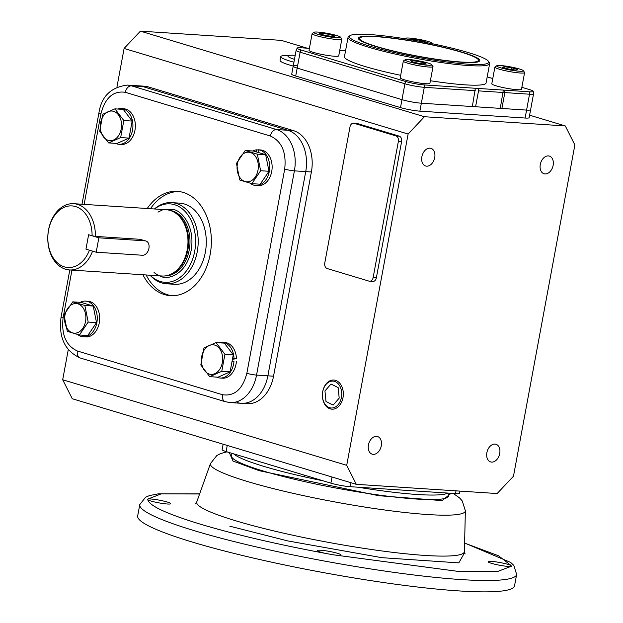 <?xml version="1.0" encoding="UTF-8"?>
<svg xmlns="http://www.w3.org/2000/svg" width="623" height="623" viewBox="0 0 623 623"><rect width="100%" height="100%" fill="white"/><g stroke="black" fill="none" stroke-linecap="round" stroke-linejoin="round"><path stroke-width="0.93" d="M147.885 499.911L147.9 499.007A11.962 1.363 -169.5 0 1 167.353 502.045A11.962 1.363 -169.5 0 1 170.78 503.68A11.962 1.363 -169.5 0 1 163.39 503.586A11.962 1.363 -169.5 0 1 150.68 500.954A11.962 1.363 -169.5 0 1 147.885 499.911C149.512 505.915 167.143 514.037 200.77 524.286C235.408 534.604 276.908 544.292 325.253 553.349A11.962 1.363 -169.5 0 1 320.767 552.196A11.962 1.363 -169.5 0 1 317.341 550.568A11.962 1.363 -169.5 0 1 324.731 550.654A11.962 1.363 -169.5 0 1 337.44 553.294A11.962 1.363 -169.5 0 1 340.867 554.922A11.962 1.363 -169.5 0 1 332.908 554.75L325.253 553.349M147.246 499.342L161.108 493.891L199.601 493.992M139.778 504.591A191.643 21.86 -169.5 0 0 194.649 530.78A191.643 21.86 -169.5 0 0 398.307 572.965A191.643 21.86 -169.5 0 0 516.646 574.445L514.543 585.784A191.643 21.86 -169.5 0 1 396.205 584.312A191.643 21.86 -169.5 0 1 192.546 542.127A191.643 21.86 -169.5 0 1 137.675 515.937L139.778 504.591L145.65 497.154L149.707 495.519L158.211 493.868L199.633 493.891M491.594 563.371A11.962 1.363 -169.5 0 1 488.167 561.744A11.962 1.363 -169.5 0 1 495.558 561.829A11.962 1.363 -169.5 0 1 508.275 564.469A11.962 1.363 -169.5 0 1 511.07 565.505L511.047 566.408A11.962 1.363 -169.5 0 1 491.594 563.371M231.966 453.342L231.499 455.872A110.341 12.585 10.5 0 0 263.093 470.949A110.341 12.585 10.5 0 0 380.349 495.238A110.341 12.585 10.5 0 0 448.482 496.087L449.027 493.159M447.929 493.089A110.341 12.585 -169.5 0 1 357.851 487.194M323.345 480.878A110.341 12.585 -169.5 0 1 263.934 466.409A110.341 12.585 -169.5 0 1 233.656 453.856M511.693 566.128L497.395 571.571L457.625 571.322L332.908 554.75M421.864 156.747A9.22 6.355 -73.2 0 1 430.945 148.344A9.22 6.355 -73.2 0 1 434.714 157.588A9.22 6.355 -73.2 0 1 425.626 165.998A9.22 6.355 -73.2 0 1 421.864 156.747M540.289 164.495A9.22 6.355 -73.2 0 1 549.369 156.085A9.22 6.355 -73.2 0 1 553.138 165.336A9.22 6.355 -73.2 0 1 544.05 173.747A9.22 6.355 -73.2 0 1 540.289 164.495M486.875 452.68A9.22 6.355 -73.2 0 1 495.963 444.269A9.22 6.355 -73.2 0 1 499.724 453.521A9.22 6.355 -73.2 0 1 490.644 461.923A9.22 6.355 -73.2 0 1 486.875 452.68M368.45 444.931A9.22 6.355 -73.2 0 1 377.538 436.528A9.22 6.355 -73.2 0 1 381.299 445.772A9.22 6.355 -73.2 0 1 372.219 454.183A9.22 6.355 -73.2 0 1 368.45 444.931M295.715 76.029L297.187 68.094L401.967 99.657L400.496 107.6L295.715 76.029A13.94 1.589 10.5 0 1 291.728 74.129L293.199 66.186A13.94 1.589 10.5 0 0 297.187 68.094A13.94 1.589 -169.5 0 1 293.199 66.186A13.94 1.589 -169.5 0 1 297.233 65.812M400.496 107.6A13.94 1.589 10.5 0 0 419.879 111.151L421.35 103.208A13.94 1.589 -169.5 0 1 401.967 99.657A13.94 1.589 10.5 0 0 421.35 103.208L526.583 110.092A13.94 1.589 10.5 0 0 530.617 109.718A13.94 1.589 -169.5 0 1 526.583 110.092L525.111 118.035A13.94 1.589 10.5 0 0 529.145 117.661L533.561 93.832L533.358 91.347A13.317 1.519 10.5 0 0 529.55 89.634L521.864 87.313M424.434 116.727L408.12 134.031L346.715 465.326L62.689 379.757L72.276 398.751L356.301 484.328L497.154 493.541L513.469 476.237L574.873 144.941L565.287 125.939L424.434 116.727L140.409 31.15L281.261 40.363L307.256 48.197M565.287 125.939L529.597 115.185M419.879 111.151L525.111 118.035M84.136 204.375L100.942 113.721A6.97 0.794 -169.5 0 1 98.948 112.771C101.456 96.378 110.941 87.158 127.419 85.094L138.75 85.834A34.841 24.936 93.7 0 1 142.784 86.566A34.841 24.936 93.7 0 0 138.75 85.834L144.411 86.208A34.841 24.936 93.7 0 1 148.445 86.94L293.526 130.651L287.857 130.277L142.784 86.566L287.857 130.277A34.841 24.936 93.7 0 1 305.729 171.605L267.874 375.825A34.841 24.936 93.7 0 1 241.42 403.315A34.841 24.936 93.7 0 1 237.386 402.583M273.544 376.199L267.874 375.825L305.729 171.605L311.391 171.971L273.544 376.199A34.841 24.936 93.7 0 1 247.09 403.681L230.089 402.567A34.841 24.936 93.7 0 0 256.544 375.085L267.874 375.825A34.841 24.936 93.7 0 1 241.42 403.315M408.12 134.031L124.094 48.454L116.945 87.033M68.265 349.69L62.689 379.757M293.526 130.651A34.841 24.936 93.7 0 1 311.391 171.971M353.529 123.206L356.769 123.416A4.649 3.325 93.7 0 1 357.306 123.51L399.218 136.141A4.649 3.325 93.7 0 1 401.601 141.647L376.37 277.803A4.649 3.325 93.7 0 1 372.842 281.464L369.603 281.253A4.649 3.325 93.7 0 1 369.065 281.152L327.153 268.529A4.649 3.325 93.7 0 1 324.77 263.015L350.001 126.866A4.649 3.325 93.7 0 1 353.529 123.206A4.649 3.325 93.7 0 1 354.066 123.299L395.979 135.931A4.649 3.325 93.7 0 1 398.362 141.437L373.13 277.585A4.649 3.325 93.7 0 1 369.603 281.253M223.135 444.207L222.123 449.674A13.94 1.589 10.5 0 0 226.11 451.582L330.891 483.152A13.94 1.589 10.5 0 0 350.274 486.695L455.506 493.58A13.94 1.589 10.5 0 0 459.54 493.206L459.93 491.111M346.715 465.326L356.301 484.328M140.409 31.15L124.094 48.454M294.469 59.349A26.711 3.045 -169.5 0 1 290.746 55.245L284.283 55.579A33.681 3.839 10.5 0 0 280.786 56.607A33.681 3.839 10.5 0 0 290.435 61.21A33.681 3.839 10.5 0 0 293.931 62.214M280.786 56.607L280.077 60.462A33.681 3.839 10.5 0 0 293.223 66.061M290.746 55.245A26.711 3.045 -169.5 0 1 295.216 55.307M488.424 61.288A70.851 8.083 -169.5 0 1 468.223 64.192A70.851 8.083 -169.5 0 1 388.004 51.055A70.851 8.083 -169.5 0 1 350.025 35.636A70.851 8.083 -169.5 0 1 369.891 34.561A70.851 8.083 -169.5 0 1 442.743 45.977A70.851 8.083 -169.5 0 1 488.424 61.288L489.359 62.619A72.011 8.216 -169.5 0 1 489.655 63.632L486.08 82.921A72.011 8.216 -169.5 0 1 465.241 84.853A72.011 8.216 -169.5 0 1 430.392 80.725M400.682 75.305A72.011 8.216 -169.5 0 1 344.464 56.677L348.039 37.388A72.011 8.216 -169.5 0 1 348.678 36.547L350.025 35.636M489.655 63.632A72.011 8.216 -169.5 0 1 468.815 65.571A72.011 8.216 -169.5 0 1 390.979 53.095A72.011 8.216 -169.5 0 1 348.039 37.388M309.405 48.337L301.026 47.792A13.317 1.519 10.5 0 0 297.218 48.057A13.317 1.519 10.5 0 0 300.987 49.965L405.76 81.535A13.317 1.519 10.5 0 0 424.286 84.923L478.456 88.466L478.526 90.872L475.583 106.759L500.277 108.371L503.306 90.062L529.511 91.807A13.317 1.519 10.5 0 0 533.358 91.347M376.027 46.561A61.739 7.04 -169.5 0 1 358.396 38.61A61.739 7.04 -169.5 0 1 394.616 38.353A61.739 7.04 -169.5 0 1 462.079 52.192A61.739 7.04 -169.5 0 1 479.539 61.062A61.739 7.04 -169.5 0 1 439.752 59.894A61.739 7.04 -169.5 0 1 376.027 46.561M475.583 106.759L472.413 106.167M424.286 84.923A4.649 3.325 93.7 0 1 424.294 87.321L421.35 103.208L472.343 106.549L475.341 88.264M300.987 49.965A4.649 3.201 106.8 0 0 300.13 52.207L297.187 68.094L401.967 99.657L404.911 83.778A13.94 1.589 10.5 0 0 424.294 87.321L475.294 90.662M504.7 90.187L504.832 92.593L501.889 108.48L526.583 110.092L529.527 94.205A13.94 1.589 10.5 0 0 533.561 93.832M501.889 108.48L500.308 108.184M478.456 88.466L503.329 90.094M492.777 78.553L487.202 76.87M345.57 50.704L339.753 50.323M523.32 70.664L524.527 72.393A15.1 1.721 -169.5 0 1 524.589 72.603A15.1 1.721 -169.5 0 1 515.268 72.486A15.1 1.721 -169.5 0 1 499.218 69.169A15.1 1.721 -169.5 0 1 494.896 67.105A15.1 1.721 -169.5 0 1 495.036 66.926L496.78 65.742A13.589 1.55 -169.5 0 1 505.767 66.108A13.589 1.55 -169.5 0 1 519.489 68.997A13.589 1.55 -169.5 0 1 523.32 70.664A13.589 1.55 -169.5 0 1 515.696 70.843A13.589 1.55 -169.5 0 1 500.549 67.759A13.589 1.55 -169.5 0 1 496.78 65.742M494.896 67.105L491.804 83.778A15.1 1.721 10.5 0 0 496.134 85.842A15.1 1.721 10.5 0 0 512.176 89.167A15.1 1.721 10.5 0 0 521.498 89.284L524.589 72.603M515.821 70.095L508.103 68.951L502.302 67.229L504.209 66.661L511.935 67.806L517.736 69.527L515.821 70.095M511.623 69.472L511.935 67.806M504.015 67.736L504.209 66.661M431.739 64.675L432.946 66.404A15.1 1.721 -169.5 0 1 433.008 66.614A15.1 1.721 -169.5 0 1 428.64 67.019A15.1 1.721 -169.5 0 1 412.325 64.403A15.1 1.721 -169.5 0 1 403.315 61.109A15.1 1.721 -169.5 0 1 403.455 60.937L405.199 59.753A13.589 1.55 -169.5 0 1 409.007 59.543A13.589 1.55 -169.5 0 1 422.978 61.739A13.589 1.55 -169.5 0 1 431.739 64.675A13.589 1.55 -169.5 0 1 427.869 65.228A13.589 1.55 -169.5 0 1 412.481 62.713A13.589 1.55 -169.5 0 1 405.199 59.753M403.315 61.109L400.223 77.789A15.1 1.721 10.5 0 0 409.233 81.083A15.1 1.721 10.5 0 0 425.548 83.7A15.1 1.721 10.5 0 0 429.917 83.295L433.008 66.614M412.878 62.059L410.627 60.735L416.187 61.07L423.998 62.721L426.249 64.044L420.681 63.71L412.878 62.059M416.187 61.07L415.891 62.689M423.78 63.896L423.998 62.721M340.555 37.201L341.762 38.93A15.1 1.721 -169.5 0 1 341.825 39.14A15.1 1.721 -169.5 0 1 332.503 39.023A15.1 1.721 -169.5 0 1 316.453 35.698A15.1 1.721 -169.5 0 1 312.131 33.634A15.1 1.721 -169.5 0 1 312.263 33.463L314.008 32.279A13.589 1.55 -169.5 0 1 323.002 32.645A13.589 1.55 -169.5 0 1 336.724 35.534A13.589 1.55 -169.5 0 1 340.555 37.201A13.589 1.55 -169.5 0 1 332.923 37.38A13.589 1.55 -169.5 0 1 317.785 34.296A13.589 1.55 -169.5 0 1 314.008 32.279M312.131 33.634L309.039 50.315A15.1 1.721 10.5 0 0 313.361 52.379A15.1 1.721 10.5 0 0 329.411 55.704A15.1 1.721 10.5 0 0 338.733 55.821L341.825 39.14M321.445 33.198L329.162 34.343L334.972 36.064L333.056 36.632L325.338 35.488L319.529 33.767L321.445 33.198L321.25 34.273M328.858 36.009L329.162 34.343M405.83 38.891A13.589 1.55 -169.5 0 1 405.589 38.268A13.589 1.55 -169.5 0 1 409.404 38.065A13.589 1.55 -169.5 0 1 423.375 40.254A13.589 1.55 -169.5 0 1 432.136 43.189A13.589 1.55 -169.5 0 1 431.856 43.641M412.208 39.95L411.024 39.249L416.585 39.584L424.395 41.235L426.373 42.543M424.232 42.13L424.395 41.235M416.382 40.674L416.585 39.584M461.145 52.13A60.4 6.892 -169.5 0 1 478.441 60.384A60.4 6.892 -169.5 0 1 441.146 59.917A60.4 6.892 -169.5 0 1 376.962 46.624A60.4 6.892 -169.5 0 1 359.666 38.369A60.4 6.892 -169.5 0 1 396.968 38.836A60.4 6.892 -169.5 0 1 461.145 52.13M258 170.134A14.843 10.622 93.7 0 1 245.01 181.527A14.843 10.622 93.7 0 1 237.402 163.935A14.843 10.622 93.7 0 1 250.384 152.534A14.843 10.622 93.7 0 1 258 170.134M239.762 180.016L236.444 163.444L245.228 150.517L253.569 151.062L265.671 154.706L268.988 171.278L260.204 184.206L251.856 183.66L239.762 180.016M245.228 150.517L257.322 154.161L260.64 170.733L251.856 183.66M257.322 154.161L265.671 154.706M260.64 170.733L268.988 171.278M260.126 150.159A17.888 12.803 -86.3 0 0 258.319 149.808L260.749 149.964A17.888 12.803 -86.3 0 1 262.556 150.322A17.888 12.803 -86.3 0 1 271.947 170.087A17.888 12.803 -86.3 0 1 258.148 185.638L255.718 185.483A17.888 12.803 -86.3 0 0 269.525 169.931A17.888 12.803 -86.3 0 0 260.126 150.159M250.103 183.201A17.888 12.803 -86.3 0 0 253.647 185.109A17.888 12.803 -86.3 0 0 255.718 185.483M258.319 149.808L258.109 152.433M256.38 151.911L256.31 149.839L258.311 149.972M256.31 149.839A17.888 12.803 -86.3 0 0 252.72 151.007M209.328 374.073A14.843 10.622 93.7 0 1 201.72 356.473A14.843 10.622 93.7 0 1 214.701 345.08A14.843 10.622 93.7 0 1 222.318 362.679A14.843 10.622 93.7 0 1 209.328 374.073M203.962 347.953L216.017 342.595L224.366 343.141L233.259 354.814L230.105 371.845L218.05 377.203L209.702 376.658L200.808 364.985L203.962 347.953M216.017 342.595L224.919 354.269L233.259 354.814M224.919 354.269L221.765 371.3L230.105 371.845M221.765 371.3L209.702 376.658M216.578 377.11A17.888 12.803 -86.3 0 0 220.036 378.021A17.888 12.803 -86.3 0 0 233.617 363.918A17.888 12.803 -86.3 0 0 233.952 361.387L232.091 361.138M220.036 378.021L222.466 378.184A17.888 12.803 -86.3 0 0 236.047 364.073A17.888 12.803 -86.3 0 0 236.382 361.542M233.952 361.387L232.075 361.208M232.441 359.237L236.452 358.739A17.888 12.803 -86.3 0 0 224.802 342.486L222.372 342.323A17.888 12.803 -86.3 0 0 218.829 342.782M232.527 358.77L236.452 358.739M234.022 358.583A17.888 12.803 -86.3 0 0 222.372 342.323M113.612 111.338A14.843 10.622 93.7 0 1 121.22 128.93A14.843 10.622 93.7 0 1 108.238 140.331A14.843 10.622 93.7 0 1 100.63 122.731A14.843 10.622 93.7 0 1 113.612 111.338M120.667 137.558L108.612 142.916L116.953 143.461L129.008 138.104L120.667 137.558L123.821 120.527L132.169 121.072L129.008 138.104M108.612 142.916L99.711 131.243L102.865 114.211L114.92 108.854L123.821 120.527M114.92 108.854L123.268 109.399L132.169 121.072M115.489 143.368A17.888 12.803 -86.3 0 0 118.946 144.279A17.888 12.803 -86.3 0 0 132.52 130.168A17.888 12.803 -86.3 0 0 121.283 108.581A17.888 12.803 -86.3 0 0 117.731 109.041M118.946 144.279L121.376 144.443A17.888 12.803 -86.3 0 0 134.95 130.332A17.888 12.803 -86.3 0 0 123.704 108.745L121.283 108.581M64.948 315.269A14.843 10.622 93.7 0 1 77.93 303.876A14.843 10.622 93.7 0 1 85.538 321.476A14.843 10.622 93.7 0 1 72.556 332.869A14.843 10.622 93.7 0 1 64.948 315.269M84.868 305.496L88.186 322.075L96.526 322.621L87.75 335.548L79.401 334.995L67.307 331.35L63.99 314.779L72.774 301.851L84.868 305.496L93.216 306.049L96.526 322.621M88.186 322.075L79.401 334.995M72.774 301.851L81.115 302.396L93.216 306.049M77.649 334.543A17.888 12.803 -86.3 0 0 81.192 336.443A17.888 12.803 -86.3 0 0 82.991 336.802L85.437 336.794M84.962 335.361L85.008 336.77A17.888 12.803 -86.3 0 0 97.188 320.058A17.888 12.803 -86.3 0 0 87.672 301.501A17.888 12.803 -86.3 0 0 85.6 301.127A17.888 12.803 -86.3 0 0 80.266 302.342M85.008 336.77L87.438 336.926A17.888 12.803 -86.3 0 0 99.618 320.214A17.888 12.803 -86.3 0 0 90.101 301.657A17.888 12.803 -86.3 0 0 88.03 301.283L85.6 301.127M82.991 336.802L83.124 335.244M335.501 380.341A14.602 10.451 93.7 0 1 342.993 397.653A14.602 10.451 93.7 0 1 332.23 409.186A14.602 10.451 93.7 0 1 330.221 408.867A14.602 10.451 93.7 0 1 322.73 391.548A14.602 10.451 93.7 0 1 334.13 380.061A14.602 10.451 93.7 0 1 335.501 380.341M341.427 397.365A13.472 9.641 93.7 0 1 329.637 407.715A13.472 9.641 93.7 0 1 322.722 391.735A13.472 9.641 93.7 0 1 334.512 381.393A13.472 9.641 93.7 0 1 341.427 397.365M339.2 398.136L338.149 387.599L331.015 384.009L324.949 390.964L326 401.5L333.134 405.09L339.2 398.136M171.691 202.631L179.79 203.16A40.651 29.094 93.7 0 1 184.494 204.017A40.651 29.094 93.7 0 1 205.855 248.943A40.651 29.094 93.7 0 1 174.479 284.29L166.388 283.761A40.651 29.094 -86.3 0 0 197.756 248.413A40.651 29.094 -86.3 0 0 176.402 203.487A40.651 29.094 -86.3 0 0 171.691 202.631A40.651 29.094 -86.3 0 0 154.449 208.978M142.901 274.751A52.27 37.403 -86.3 0 0 164.433 294.57A52.27 37.403 -86.3 0 0 170.484 295.668A52.27 37.403 -86.3 0 0 210.815 250.22A52.27 37.403 -86.3 0 0 183.357 192.46A52.27 37.403 -86.3 0 0 177.306 191.362A52.27 37.403 -86.3 0 0 147.23 208.503M172.104 295.73A52.27 37.403 93.7 0 1 167.673 294.78A52.27 37.403 93.7 0 1 146.132 274.969M127.419 85.094A34.841 24.936 93.7 0 1 131.453 85.826L276.526 129.537L287.857 130.277A34.841 24.936 93.7 0 1 305.729 171.605L294.399 170.858L256.544 375.085A6.97 0.794 10.5 0 1 246.848 373.309C242.581 389.359 234.45 396.493 222.466 394.709L77.384 351.006A6.97 4.805 106.8 0 0 80.235 357.991L225.308 401.703A6.97 4.805 -73.2 0 1 222.466 394.709M150.47 208.713A52.27 37.403 93.7 0 1 178.926 191.518M75.547 206.556A30.87 22.093 -86.3 0 0 48.539 230.261A30.87 22.093 -86.3 0 0 64.371 266.87A30.87 22.093 -86.3 0 0 89.424 250.189L85.951 249.138L88.622 234.731L92.095 235.782A30.87 22.093 -86.3 0 0 75.547 206.556M92.578 251.139A33.198 23.76 93.7 0 1 69.41 269.946A33.198 23.76 93.7 0 1 65.571 269.245A33.198 23.76 93.7 0 1 48.127 232.558A33.198 23.76 93.7 0 1 73.748 203.698A33.198 23.76 93.7 0 1 77.587 204.399A33.198 23.76 93.7 0 1 95.374 236.382L140.019 239.302L145.12 240.844A7.375 5.085 -73.2 0 1 145.914 240.984A7.375 5.085 -73.2 0 1 148.804 248.951A7.375 5.085 -73.2 0 1 142.449 255.251L96.191 252.222L85.951 249.138L88.622 234.731L98.862 237.815L145.12 240.844M73.748 203.698L166.349 209.756A33.198 23.76 93.7 0 1 170.196 210.457A33.198 23.76 93.7 0 1 172.773 211.454A33.198 23.76 93.7 0 1 187.889 244.434A33.198 23.76 93.7 0 1 168.607 275.156A33.198 23.76 93.7 0 1 162.019 276.005L69.41 269.946M150.213 275.234A39.311 28.136 -86.3 0 0 160.306 281.495A39.311 28.136 -86.3 0 0 194.695 251.31A39.311 28.136 -86.3 0 0 174.541 204.694A39.311 28.136 -86.3 0 0 154.551 208.985M150.112 275.226A40.651 29.094 -86.3 0 0 161.676 282.904A40.651 29.094 -86.3 0 0 166.388 283.761M168.607 275.156L169.472 274.875A32.848 23.51 -86.3 0 0 188.551 244.473A32.848 23.51 -86.3 0 0 173.591 211.843L172.773 211.454M95.374 236.382L92.095 235.782M96.191 252.222L98.862 237.815M453.264 493.439L459.587 497.933L462.282 501.001L465.365 510.798A129.639 14.788 -169.5 0 1 427.822 514.551A129.639 14.788 -169.5 0 1 247.518 481.532A129.639 14.788 -169.5 0 1 210.465 463.559L196.775 501.897A136.118 15.528 10.5 0 0 235.673 520.773A136.118 15.528 10.5 0 0 424.987 555.436A136.118 15.528 10.5 0 0 464.408 551.495L465.085 553.995M229.817 526.186L287.865 540.943L381.806 557.671L458.816 562.873L464.548 552.788M451.075 493.291L442.166 500.612L378.527 495.674L259.23 470.7L232.994 461.043L229.303 452.539M464.602 543.1L498.509 555.778L511.07 565.505M226.11 451.582L227.247 445.445M330.891 483.152L332.028 477.016M350.274 486.695L351.006 482.732M455.506 493.58L456.013 490.854M100.942 113.721C105.217 97.671 113.347 90.537 125.332 92.321A6.97 4.805 -73.2 0 1 131.453 85.826L148.445 86.94M395.979 135.931L399.218 136.141M357.306 123.51L354.066 123.299M376.37 277.803L373.13 277.585M401.601 141.647L398.362 141.437M478.526 90.872L503.22 92.484M405.76 81.535A4.649 3.201 106.8 0 0 404.911 83.778L300.13 52.207A13.94 1.589 10.5 0 1 296.143 50.299L297.218 48.057M529.511 91.807A4.649 3.325 93.7 0 1 529.527 94.205L504.832 92.593M125.332 92.321L270.405 136.024A6.97 4.805 -73.2 0 1 276.526 129.537A34.841 24.936 93.7 0 1 294.399 170.858A6.97 0.794 10.5 0 1 284.703 169.082L246.848 373.309M77.384 351.006C66.046 345.757 61.28 334.738 63.087 317.948A6.97 0.794 -169.5 0 1 61.093 316.99C58.445 337.261 64.823 350.928 80.235 357.991M63.087 317.948L71.957 270.109M270.405 136.024C281.752 141.273 286.518 152.292 284.703 169.082M170.048 210.41A32.848 23.51 93.7 0 1 172.4 210.94A32.848 23.51 93.7 0 1 189.766 246.233A32.848 23.51 93.7 0 1 165.765 275.833M158.149 275.304L161.225 276.542C167.922 279.976 186.269 274.907 191.183 250.251C195.443 225.394 180.818 210.395 173.622 209.647L163.592 209.577M162.385 209.959L158.008 212.116M154.052 272.578L158.11 275.288M226.982 451.839L220.449 453.622L216.835 455.522L210.465 463.559M516.646 574.445L513.827 565.396L510.634 562.413L464.602 543.007M196.775 501.897L195.248 503.984M465.365 510.798L464.408 551.495M373.161 488.198L372.912 489.538M304.686 475.256L304.39 476.836M293.199 66.186L296.143 50.299M432.136 43.189L432.549 43.781M405.589 38.268L404.895 38.743M478.176 61.817L478.441 60.384M359.401 39.81L359.666 38.369M61.093 316.99L69.807 269.969M81.995 204.235L98.948 112.771M225.308 401.703L230.089 402.567"/></g></svg>
